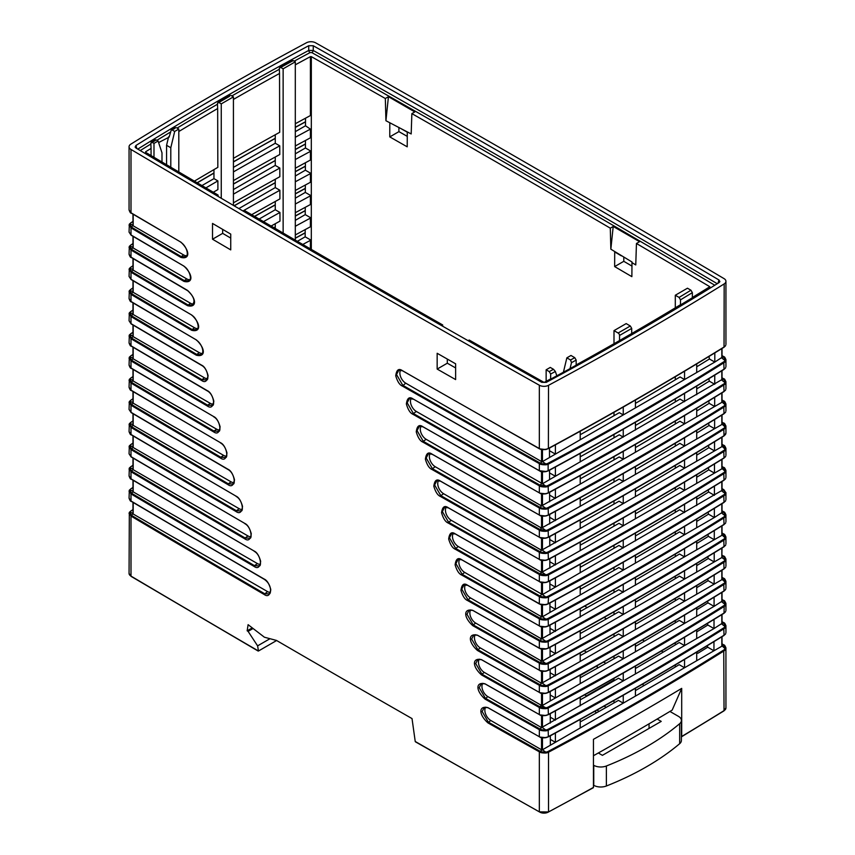 <?xml version="1.0" encoding="UTF-8"?>
<svg xmlns="http://www.w3.org/2000/svg" width="855" height="855" viewBox="0 0 855 855"><rect width="100%" height="100%" fill="white"/><g stroke="black" fill="none" stroke-linecap="round" stroke-linejoin="round"><path stroke-width="1.28" d="M669.925 711.446L678.496 716.383A9.929 5.739 180 0 1 681.403 720.444L681.403 740.451A9.929 5.739 180 0 1 679.672 743.69A280.472 161.926 180 0 1 606.377 786.002A9.929 5.739 180 0 1 593.744 785.317L593.456 785.157M722.015 643.975A22135.341 11126.981 -174.3 0 1 723.597 644.916L725.093 648.582A5.846 3.762 -173.5 0 1 723.747 650.035A3286.951 2114.832 -173.5 0 1 548.13 751.427A5.814 3.741 -173.5 0 1 545.747 752.133C542.604 752.176 540.606 751.812 539.751 751.064A22135.426 14241.992 173.5 0 1 488.344 722.133L482.135 711.52L484.358 707.342L487.949 707.726M725.393 634.089A0.663 0.545 -151 0 0 725.617 633.897L725.671 633.673A6.616 3.377 174.8 0 1 724.174 635.137A3288.287 1653.004 174.3 0 1 548.515 736.54A6.573 3.302 174.3 0 1 545.875 737.491C542.476 737.833 540.317 737.598 539.387 736.764L488.344 707.94M722.015 621.809A22135.352 11126.991 -174.3 0 1 723.597 622.75L725.093 626.416A5.846 3.762 -173.5 0 1 723.747 627.869A3286.951 2114.832 -173.5 0 1 548.13 729.262A5.814 3.741 -173.5 0 1 545.747 729.967C542.604 730.01 540.606 729.646 539.751 728.888A22135.416 14241.992 173.5 0 1 485.416 698.3L479.195 687.687L481.418 683.498L485.009 683.893M722.015 599.644A22135.362 11127.002 -174.3 0 1 723.597 600.573L725.093 604.25A5.846 3.762 -173.5 0 1 723.747 605.693A3286.951 2114.832 -173.5 0 1 548.13 707.085A5.814 3.741 -173.5 0 1 545.747 707.79L539.751 706.722L539.387 707.513C540.296 708.325 542.455 708.71 545.875 708.667A6.594 4.243 6.5 0 0 548.515 707.887A3287.913 2115.441 6.5 0 0 724.174 606.462L724.035 613.27L725.671 611.507A6.616 3.377 174.8 0 1 724.174 612.96A3287.913 1653.175 174.3 0 1 548.515 714.374A6.573 3.302 174.3 0 1 545.875 715.325C542.476 715.667 540.317 715.421 539.387 714.598L485.416 684.107M725.393 589.747A0.663 0.545 -151 0 0 725.617 589.555L725.671 589.341A6.616 3.377 174.8 0 1 724.174 590.794A3287.913 1652.907 174.3 0 1 548.515 692.208A6.573 3.302 174.3 0 1 545.875 693.149C542.508 693.501 540.349 693.255 539.387 692.422L481.921 659.953M722.015 577.467A22135.373 11127.002 -174.3 0 1 723.597 578.408L725.093 582.073A5.846 3.762 -173.5 0 1 723.747 583.527A3286.951 2114.832 -173.5 0 1 548.13 684.919A5.814 3.741 -173.5 0 1 545.747 685.625C542.604 685.667 540.606 685.304 539.751 684.545A22135.416 14241.992 173.5 0 1 477.849 649.682L480.307 647.919A8.283 4.777 60 0 1 474.45 637.787A8.283 4.777 60 0 1 475.359 634.699M725.393 567.581A0.663 0.545 -151 0 0 725.617 567.389L725.671 567.164A6.616 3.377 174.8 0 1 724.174 568.618A3287.913 1652.555 174.3 0 1 548.515 670.031A6.573 3.302 174.3 0 1 545.875 670.983C542.476 671.325 540.317 671.09 539.387 670.256L477.849 635.468M722.015 555.301A22135.384 11127.013 -174.3 0 1 723.597 556.242L725.093 559.907L721.823 557.556L721.823 548.119M725.393 545.415A0.663 0.545 -151 0 0 725.617 545.223L725.671 544.998A6.616 3.377 174.8 0 1 724.174 546.452A3287.913 1653.249 174.3 0 1 548.515 647.866A6.573 3.302 174.3 0 1 545.875 648.817L539.505 648.379L472.804 610.363C463.346 608.129 463.399 617.257 472.804 625.668A22136.1 14242.398 -6.5 0 0 539.334 663.149L539.334 670.224A22136.1 11127.419 -174.3 0 1 477.443 635.18C468.027 632.914 468.006 641.987 477.443 650.463A22136.1 14242.398 -6.5 0 0 539.334 685.315L539.334 692.39A22136.1 11127.419 -174.3 0 1 481.515 659.654C472.056 657.431 472.11 666.537 481.515 674.926A22136.1 14242.398 -6.5 0 0 539.334 707.491L539.334 714.556A22136.1 11127.419 -174.3 0 1 485.009 683.808C475.594 681.553 475.572 690.605 485.009 699.08A22136.1 14242.398 -6.5 0 0 539.334 729.657L539.334 736.732A22136.1 11127.419 -174.3 0 1 487.938 707.641C478.533 705.386 478.511 714.438 487.938 722.903A22136.1 14242.398 -6.5 0 0 539.334 751.823L539.334 811.844A6.626 3.826 -0 0 0 548.515 811.951A3312.569 1912.389 -0 0 0 593.456 787.423L593.456 739.319A3312.569 1912.496 0 0 0 681.702 688.371L681.702 736.476A3312.569 1912.4 -0 0 0 724.174 710.537A6.626 3.826 0 0 0 725.938 707.929L725.927 647.748M722.015 533.135A22135.394 11127.013 -174.3 0 1 723.597 534.065L725.093 537.742A5.846 3.762 -173.5 0 1 723.747 539.184A3286.951 2114.832 -173.5 0 1 548.13 640.577A5.814 3.741 -173.5 0 1 545.747 641.282C542.604 641.325 540.606 640.972 539.751 640.213A22135.405 14241.981 173.5 0 1 467.974 599.75L470.517 597.934A8.283 4.777 60 0 1 464.66 587.791A8.283 4.777 60 0 1 465.537 584.745M725.393 523.239A0.663 0.545 -151 0 0 725.617 523.046L725.671 522.832A6.616 3.377 174.8 0 1 724.174 524.286A3287.913 1652.875 174.3 0 1 548.515 625.7A6.573 3.302 174.3 0 1 545.875 626.64C542.476 626.982 540.317 626.747 539.387 625.913L467.974 585.515M722.015 510.959A22135.394 11127.013 -174.3 0 1 723.597 511.899L725.093 515.565A5.846 3.762 -173.5 0 1 723.747 517.019A3286.951 2114.832 -173.5 0 1 548.13 618.411A5.814 3.741 -173.5 0 1 545.747 619.116C542.604 619.159 540.606 618.796 539.751 618.037A22135.405 14241.981 173.5 0 1 462.138 574.282L464.725 572.423A8.283 4.777 60 0 1 458.879 562.28A8.283 4.777 60 0 1 459.723 559.255M725.393 501.073A0.663 0.545 -151 0 0 725.617 500.88L725.671 500.656A6.616 3.377 174.8 0 1 724.174 502.109A3288.287 1653.004 174.3 0 1 548.515 603.523A6.573 3.302 174.3 0 1 545.875 604.474C542.476 604.816 540.317 604.581 539.387 603.748L539.751 604.015C540.616 604.795 542.615 605.019 545.747 604.667L545.875 604.474M722.015 488.793A22135.405 11127.013 -174.3 0 1 723.597 489.723L725.093 493.399L721.823 491.048L721.823 481.611M725.393 478.907A0.663 0.545 -151 0 0 725.617 478.704L725.671 478.49A6.616 3.377 174.8 0 1 724.174 479.944A3288.287 1653.004 174.3 0 1 548.515 581.357A6.573 3.302 174.3 0 1 545.875 582.308C542.476 582.65 540.317 582.405 539.387 581.582L455.683 534.183M722.015 466.627A22135.416 11127.023 -174.3 0 1 723.597 467.557L725.093 471.223A5.846 3.762 -173.5 0 1 723.747 472.676A3286.951 2114.832 -173.5 0 1 548.13 574.068A5.814 3.741 -173.5 0 1 545.747 574.774L539.751 573.705A22135.384 14241.97 173.5 0 1 448.597 522.255L451.29 520.321A8.283 4.777 60 0 1 445.434 510.179A8.283 4.777 60 0 1 446.246 507.207M725.393 456.73A0.663 0.545 -151 0 0 725.617 456.538L725.671 456.324A6.616 3.377 174.8 0 1 724.174 457.778A3288.287 1653.004 174.3 0 1 548.515 559.191A6.573 3.302 174.3 0 1 545.875 560.132C542.508 560.474 540.349 560.239 539.387 559.405L448.597 507.966M723.747 435.911L725.938 433.154L725.671 434.148A6.616 3.377 174.8 0 1 724.174 435.601A3288.287 1653.004 174.3 0 1 548.515 537.015A6.573 3.302 174.3 0 1 545.875 537.966C542.476 538.308 540.317 538.073 539.387 537.239L440.849 481.386M725.393 412.388A0.663 0.545 -151 0 0 725.617 412.196L725.671 411.982A6.616 3.377 174.8 0 1 724.174 413.435A3287.913 1653.581 174.3 0 1 548.515 514.849A6.573 3.302 174.3 0 1 545.875 515.789C542.508 516.142 540.349 515.896 539.387 515.063L432.427 454.4M725.393 390.222A0.663 0.545 -151 0 0 725.617 390.03L725.671 389.805A6.616 3.377 174.8 0 1 724.174 391.269A3287.913 1653.207 174.3 0 1 548.515 492.672A6.573 3.302 174.3 0 1 545.875 493.624C542.476 493.966 540.317 493.73 539.387 492.897L423.289 427.008M725.393 368.056A0.663 0.545 -151 0 0 725.617 367.864L725.671 367.639A6.616 3.377 174.8 0 1 724.174 369.093A3287.913 1653.249 174.3 0 1 548.515 470.507A6.573 3.302 174.3 0 1 545.875 471.458L539.387 470.731C540.349 471.565 542.508 471.8 545.875 471.447M725.671 345.473A0.663 0.545 29 0 1 725.617 345.687L725.671 345.473A6.616 3.377 174.8 0 1 724.174 346.927A3288.287 1653.004 174.3 0 1 548.515 448.341A6.573 3.302 174.3 0 1 545.875 449.281C542.476 449.623 540.317 449.388 539.387 448.554L539.751 448.832C540.616 449.612 542.615 449.826 545.747 449.484L545.875 449.281M437.162 369.071L437.162 353.286L455.63 363.813L455.63 379.577L437.162 369.071L447.304 363.204L447.293 359.057M455.63 367.939L447.304 363.204M442.708 326.236L442.666 324.943A22288.792 12868.316 180 0 1 343.379 267.968A22288.792 12868.316 180 0 1 244.241 210.373M570.114 368.601L556.819 375.794A3299.392 1904.887 180 0 1 550.663 379.139L550.449 379.011A3299.092 1904.716 0 0 1 544.122 382.42A22288.792 12868.316 180 0 1 469.203 340.044L468.091 340.675M584.692 606.11A22287.114 12867.344 180 0 1 587.203 607.574M604.09 617.428A22287.114 12867.344 180 0 1 606.484 618.828M642.415 639.882A22287.114 12867.344 180 0 1 644.499 641.1M661.342 651.008A22287.114 12867.344 180 0 1 663.245 652.119M644.178 685.475L642.212 684.342M605.874 663.362L603.598 662.048M586.487 652.162L584.093 650.783M270.768 590.132L269.325 593.904L264.58 593.701A22135.341 14241.938 173.5 0 1 131.403 515.298L129.907 512.049A0.663 0.545 -151 0 0 129.329 512.519L129.062 573.406A6.626 3.815 0.1 0 0 129.062 573.427A6.626 3.815 0.1 0 0 130.997 576.099L130.997 516.078A22136.068 14242.366 -6.5 0 0 264.163 594.471C267.797 597.025 269.988 595.304 270.736 589.33C269.079 583.612 266.888 580.182 264.163 579.049A22136.068 11127.408 -174.3 0 1 130.997 500.987L130.997 493.912A22136.068 14242.366 -6.5 0 0 254.095 566.427C257.718 568.97 259.909 567.26 260.647 561.286C259.001 555.579 256.81 552.148 254.095 551.015A22136.068 11127.408 -174.3 0 1 130.997 478.811L130.997 471.736A22136.078 14242.376 -6.5 0 0 244.712 538.778C248.292 541.311 250.472 539.633 251.274 533.744C249.649 527.995 247.469 524.543 244.712 523.378A22136.078 11127.408 -174.3 0 1 130.997 456.645L130.997 449.57A22136.078 14242.376 -6.5 0 0 235.991 511.504C239.614 514.047 241.794 512.337 242.531 506.384C240.886 500.677 238.705 497.257 235.991 496.124A22136.078 11127.408 -174.3 0 1 130.997 434.468L130.997 427.404A22136.078 14242.376 -6.5 0 0 227.911 484.603C231.481 487.136 233.661 485.458 234.452 479.591C232.838 473.852 230.658 470.4 227.911 469.235A22136.078 11127.419 -174.3 0 1 130.997 412.302L130.997 405.227A22136.089 14242.376 -6.5 0 0 220.451 458.056C224.063 460.589 226.233 458.889 226.97 452.947C225.325 447.261 223.155 443.841 220.451 442.698A22136.089 11127.419 -174.3 0 1 130.997 390.137L130.997 383.061A22136.089 14242.376 -6.5 0 0 213.579 431.85C217.181 434.383 219.35 432.683 220.088 426.752C218.453 421.066 216.283 417.657 213.579 416.513A22136.089 11127.419 -174.3 0 1 130.997 367.96L130.997 360.885A22136.089 14242.376 -6.5 0 0 207.273 405.975C210.886 408.508 213.055 406.82 213.782 400.888C212.147 395.213 209.977 391.793 207.273 390.649A22136.089 11127.419 -174.3 0 1 130.997 345.794L130.997 338.719A22136.089 14242.387 -6.5 0 0 201.545 380.432C205.093 382.955 207.263 381.298 208.054 375.452C206.45 369.734 204.281 366.293 201.545 365.128A22136.1 11127.419 -174.3 0 1 130.997 323.628L130.997 316.553A22136.1 14242.387 -6.5 0 0 196.351 355.21C205.617 357.572 205.638 348.498 196.351 339.916A22136.1 11127.419 -174.3 0 1 130.997 301.452L130.997 294.377A22136.1 14242.387 -6.5 0 0 191.702 330.297C200.989 332.627 200.936 323.511 191.702 315.014A22136.1 11127.43 -174.3 0 1 130.997 279.286L130.997 272.211A22136.1 14242.387 -6.5 0 0 187.576 305.695C196.81 308.057 196.842 298.994 187.576 290.422A22136.1 11127.43 -174.3 0 1 130.997 257.12L130.997 250.045A22136.1 14242.387 -6.5 0 0 183.953 281.391C193.23 283.721 193.177 274.615 183.953 266.129A22136.1 11127.43 -174.3 0 1 130.997 234.943L130.997 227.868A22136.1 14242.387 -6.5 0 0 180.854 257.398C190.077 259.749 190.099 250.697 180.854 242.136A22136.1 11127.43 -174.3 0 1 130.997 212.777L130.997 149.465A22302.269 12876.097 0 0 0 333.845 268.107A22302.269 12876.097 0 0 0 539.334 385.22A6.626 3.826 0 0 0 548.515 385.316A3312.569 1912.496 0 0 0 724.174 283.903A6.626 3.826 0 0 0 725.938 281.306A6.626 3.826 0 0 0 724.003 278.602A22302.269 12876.097 0 0 0 521.155 159.96A22302.269 12876.097 0 0 0 315.666 42.846A6.626 3.826 0 0 0 306.485 42.75A3312.569 1912.496 0 0 0 130.826 144.164A6.626 3.826 0 0 0 129.062 146.761A6.626 3.826 0 0 0 130.997 149.465M180.854 242.136L131.104 213.055L129.062 209.935L129.062 146.761M541.771 382.324L546.27 382.356A3307.279 1909.439 0 0 0 719.044 282.599L719.878 281.637L718.991 280.002M136.031 148.075A22296.979 12873.04 0 0 0 337.586 265.948A22296.979 12873.04 0 0 0 541.739 382.313M136.009 148.054L135.122 147.06L135.956 145.468L136.886 148.578M294.205 61.154A3304.457 1907.815 180 0 1 310.055 52.604L311.851 52.615A1.988 1.133 -60.6 0 0 313.219 50.456L308.719 50.434L308.73 45.71A3307.279 1909.439 0 0 0 135.956 145.468M308.73 45.71L313.229 45.742A22296.979 12873.04 0 0 1 517.414 162.119A22296.979 12873.04 0 0 1 718.97 279.991M548.13 574.068L548.515 574.859A6.594 4.243 6.5 0 1 545.875 575.65C542.455 575.693 540.296 575.308 539.387 574.507L448.191 523.025C445.402 521.881 443.2 518.451 441.565 512.733C442.366 506.855 444.579 505.177 448.191 507.678A22136.089 11127.408 -174.3 0 0 539.334 559.373L539.334 552.298A22136.078 14242.387 -6.5 0 1 440.443 496.456C437.696 495.334 435.494 491.935 433.827 486.249C434.575 480.296 436.777 478.576 440.443 481.087A22136.078 11127.408 -174.3 0 0 539.334 537.207L539.334 530.132A22136.078 14242.376 -6.5 0 1 432.01 469.491C429.231 468.337 427.019 464.906 425.384 459.178C426.185 453.289 428.398 451.6 432.01 454.101A22136.078 11127.579 -174.3 0 0 539.334 515.031L539.334 507.956A22136.078 14242.376 -6.5 0 1 422.883 442.121C420.136 440.998 417.924 437.578 416.257 431.882C417.005 425.918 419.217 424.198 422.883 426.72A22136.078 11127.569 -174.3 0 0 539.334 492.865L539.334 485.79A22136.068 14242.376 -6.5 0 1 413.008 414.312C410.218 413.168 408.017 409.716 406.371 403.977C407.183 398.077 409.395 396.378 413.008 398.9A22136.068 11127.547 -174.3 0 0 539.334 470.688L539.334 463.624A22136.068 14242.366 -6.5 0 1 402.363 386.065C399.616 384.942 397.415 381.522 395.747 375.815C396.496 369.83 398.697 368.11 402.363 370.632A22136.068 11127.536 -174.3 0 0 539.334 448.522L539.334 385.21M722.015 355.776A22135.426 11127.034 -174.3 0 1 723.597 356.706L725.093 360.382A5.846 3.762 -173.5 0 1 723.747 361.825A3286.951 2114.832 -173.5 0 1 548.13 463.218A5.814 3.741 -173.5 0 1 545.747 463.923C542.604 463.966 540.606 463.613 539.751 462.854A22135.33 14241.938 173.5 0 1 402.769 385.284L396.528 374.533L398.751 370.311L402.374 370.717M541.536 449.591L541.536 461.572L405.73 383.168A8.283 4.777 60 0 1 399.873 373.026A8.283 4.777 60 0 1 400.589 370.194M539.387 463.656C540.307 464.457 542.465 464.842 545.875 464.799A6.594 4.243 6.5 0 0 548.515 464.019A3287.913 2115.516 6.5 0 0 724.174 362.595A6.616 4.211 5.8 0 0 725.671 360.992L725.927 359.538M545.875 471.618A5.814 2.918 -5.7 0 0 548.13 470.795L548.13 463.218M413.008 398.9L539.751 470.998C540.638 471.778 542.636 471.992 545.747 471.65L548.386 470.806C609.134 437.963 667.68 404.159 724.035 369.403L723.747 369.403M413.018 398.986L409.406 398.569L407.172 402.801L413.414 413.542L416.321 411.447A8.283 4.777 60 0 1 410.464 401.316A8.283 4.777 60 0 1 411.202 398.451M722.015 377.942A22135.426 11127.034 -174.3 0 1 723.597 378.883L725.093 382.548A5.846 3.762 -173.5 0 1 723.747 383.991A3286.951 2114.832 -173.5 0 1 548.13 485.394A5.814 3.741 -173.5 0 1 545.747 486.1L539.751 485.02A22135.352 14241.949 173.5 0 1 413.414 413.542L413.008 414.312M721.823 379.652L542.465 483.738L416.321 411.447M541.536 471.768L541.536 483.738L539.387 485.822C540.296 486.634 542.455 487.008 545.875 486.965A6.594 4.243 6.5 0 0 548.515 486.185A3287.913 2115.366 6.5 0 0 724.174 384.761A6.616 4.211 5.8 0 0 725.671 383.158L725.884 381.458M545.875 493.795A5.814 2.918 -5.7 0 0 548.13 492.972L545.875 493.624M539.751 493.164C540.616 493.955 542.615 494.169 545.747 493.816L539.751 493.164M422.883 426.795L419.271 426.389L417.048 430.61L423.289 441.34L426.143 439.288A8.283 4.777 60 0 1 420.286 429.146A8.283 4.777 60 0 1 421.045 426.271M722.015 400.108A22135.426 11127.162 -174.3 0 1 723.597 401.048L725.093 404.714A5.846 3.762 -173.5 0 1 723.747 406.168A3286.951 2114.832 -173.5 0 1 548.13 507.56A5.814 3.741 -173.5 0 1 545.747 508.265C542.604 508.308 540.606 507.945 539.751 507.186A22135.362 14241.959 173.5 0 1 423.289 441.34L422.883 442.121M541.536 493.934L541.536 505.914L426.143 439.288M580.214 475.572L580.214 484.122L541.536 505.914L539.387 507.988C540.307 508.8 542.465 509.185 545.875 509.142A6.594 4.243 6.5 0 0 548.515 508.351A3287.913 2115.377 6.5 0 0 724.174 406.927A6.616 4.211 5.8 0 0 725.671 405.334L725.927 403.881M545.875 515.96A5.814 2.918 -5.7 0 0 548.13 515.138L545.875 515.789M539.751 515.341C540.638 516.121 542.636 516.335 545.747 515.993L539.751 515.341M432.021 454.187L428.408 453.781L426.185 458.002L432.427 468.711L435.216 466.702A8.283 4.777 60 0 1 429.37 456.559A8.283 4.777 60 0 1 430.14 453.652M722.015 422.285A22135.416 11127.023 -174.3 0 1 723.597 423.214L725.093 426.891A5.846 3.762 -173.5 0 1 723.747 428.334A3286.951 2114.832 -173.5 0 1 548.13 529.726A5.814 3.741 -173.5 0 1 545.747 530.431L539.751 529.363A22135.373 14241.959 173.5 0 1 432.427 468.711L432.01 469.491M580.214 497.738L580.214 506.288L541.536 528.08L435.216 466.702M541.536 516.099L541.536 528.08L539.387 530.153C540.296 530.966 542.455 531.35 545.875 531.308A6.594 4.243 6.5 0 0 548.515 530.528A3287.913 2115.441 6.5 0 0 724.174 429.103A6.616 4.211 5.8 0 0 725.671 427.5L725.884 425.801M545.875 538.126A5.814 2.918 -5.7 0 0 548.13 537.303L545.875 537.966M539.751 537.506C540.616 538.287 542.615 538.511 545.747 538.158L539.751 537.506M440.443 481.173L436.841 480.767L434.607 484.977L440.849 495.676L443.595 493.709A8.283 4.777 60 0 1 437.739 483.567A8.283 4.777 60 0 1 438.53 480.628M722.015 444.45A22135.416 11127.141 -174.3 0 1 723.597 445.391L725.093 449.057A5.846 3.762 -173.5 0 1 723.747 450.51A3286.951 2114.832 -173.5 0 1 548.13 551.903A5.814 3.741 -173.5 0 1 545.747 552.608C542.604 552.651 540.606 552.287 539.751 551.528A22135.384 14241.97 173.5 0 1 440.849 495.676L440.443 496.456M541.536 538.276L541.536 550.257L443.595 493.709M580.214 519.904L580.214 528.465L541.536 550.257L539.387 552.33C540.307 553.142 542.465 553.516 545.875 553.474M542.465 538.426L542.465 550.257L545.747 552.608L545.875 553.484A6.594 4.243 6.5 0 0 548.515 552.693A3287.913 2115.452 6.5 0 0 724.174 451.269A6.616 4.211 5.8 0 0 725.671 449.666L725.927 448.212M545.875 560.303A5.814 2.918 -5.7 0 0 548.13 559.48L545.875 560.132M539.751 559.683C540.638 560.463 542.636 560.677 545.747 560.324L539.751 559.683M448.191 507.752L444.589 507.357L442.356 511.568L448.597 522.255L448.191 523.025M580.214 542.081L580.214 550.631L541.536 572.423L451.29 520.321M539.334 648.047L539.334 640.972A22136.1 14242.387 -6.5 0 1 467.567 600.531C464.821 599.408 462.619 596.02 460.963 590.367C461.711 584.435 463.912 582.725 467.567 585.215A22136.089 11127.408 -174.3 0 0 539.334 625.881L539.334 618.806A22136.089 14242.387 -6.5 0 1 461.732 575.052C458.985 573.94 456.784 570.542 455.127 564.877C455.875 558.946 458.077 557.225 461.732 559.726A22136.089 11127.408 -174.3 0 0 539.334 603.716L539.334 596.64A22136.089 14242.387 -6.5 0 1 455.277 549.22C452.53 548.108 450.329 544.71 448.672 539.035C449.409 533.103 451.622 531.383 455.277 533.883A22136.089 11127.408 -174.3 0 0 539.334 581.539L539.334 574.464M548.515 574.849A3287.913 2115.441 6.5 0 0 724.174 473.435A6.616 4.211 5.8 0 0 725.671 471.842L725.884 470.132M545.875 582.469A5.814 2.918 -5.7 0 0 548.13 581.646L545.875 582.308M539.751 581.849C540.616 582.629 542.615 582.843 545.747 582.501L539.751 581.849M451.675 533.563L449.452 537.774L455.683 548.45L458.323 546.548L542.465 594.588L721.823 490.503M455.288 533.969L451.686 533.563L455.277 533.883M548.515 597.025A3287.913 2115.388 6.5 0 0 724.174 495.611A6.616 4.211 5.8 0 0 725.671 494.008L725.093 493.399A5.846 3.762 -173.5 0 1 723.747 494.842A3286.951 2114.832 -173.5 0 1 548.13 596.234A5.814 3.741 -173.5 0 1 545.747 596.95C542.604 596.982 540.606 596.63 539.751 595.871A22135.394 14241.981 173.5 0 1 455.683 548.45L455.277 549.22M453.3 533.413A8.283 4.777 -120 0 0 452.466 536.416A8.283 4.777 -120 0 0 458.323 546.548M541.536 582.618L541.536 594.588L539.387 596.672C540.307 597.474 542.465 597.859 545.875 597.816A6.594 4.243 6.5 0 0 548.515 597.036L548.13 603.812A5.814 2.918 -5.7 0 1 545.875 604.635M461.743 559.811L458.141 559.416L455.907 563.616L462.138 574.282L461.732 575.052M464.725 572.423L541.536 616.765L542.465 616.765L542.465 604.934M541.536 604.784L541.536 616.765L539.387 618.838C540.307 619.651 542.465 620.025 545.875 619.982A6.594 4.243 6.5 0 0 548.515 619.202A3287.913 2115.452 6.5 0 0 724.174 517.777A6.616 4.211 5.8 0 0 725.671 516.174L725.927 514.731M545.875 626.811A5.814 2.918 -5.7 0 0 548.13 625.988L545.875 626.64M539.751 626.191C540.616 626.971 542.615 627.185 545.747 626.843L539.751 626.191M467.578 585.301L463.976 584.906L461.753 589.106L467.974 599.75L467.567 600.531M541.536 626.95L541.536 638.931L470.517 597.934M539.387 641.015C540.307 641.816 542.465 642.201 545.875 642.158A6.594 4.243 6.5 0 0 548.515 641.368A3287.913 2115.516 6.5 0 0 724.174 539.954A6.616 4.211 5.8 0 0 725.671 538.351L725.927 536.897M545.875 648.806C542.508 649.159 540.349 648.913 539.387 648.09M545.875 648.977A5.814 2.918 -5.7 0 0 548.13 648.154L545.747 649.009C542.636 649.351 540.638 649.137 539.751 648.357L473.21 610.662M472.804 610.449L469.213 610.053L466.98 614.243L473.21 624.887L475.701 623.092A8.283 4.777 60 0 1 469.855 612.96A8.283 4.777 60 0 1 470.742 609.893M475.701 623.092L541.536 661.097L539.387 663.181C540.296 663.982 542.455 664.367 545.875 664.324A6.594 4.243 6.5 0 0 548.515 663.544A3287.913 2115.505 6.5 0 0 724.174 562.12A6.616 4.211 5.8 0 0 725.671 560.517L725.093 559.907A5.846 3.762 -173.5 0 1 723.747 561.35A3286.951 2114.832 -173.5 0 1 548.13 662.743A5.814 3.741 -173.5 0 1 545.747 663.459L539.751 662.379A22135.416 14241.992 173.5 0 1 473.21 624.887L472.804 625.668M545.875 671.154A5.814 2.918 -5.7 0 0 548.13 670.32L545.832 671.261L539.751 670.523C540.616 671.314 542.615 671.528 545.747 671.175L545.832 671.261M477.453 635.254L473.852 634.859L471.629 639.048L477.849 649.682L477.443 650.463M541.536 671.293L541.536 683.273L480.307 647.919M580.214 652.931L580.214 661.481L541.536 683.273L539.387 685.347C540.307 686.159 542.465 686.544 545.875 686.49A6.594 4.243 6.5 0 0 548.515 685.71A3287.913 2115.516 6.5 0 0 724.174 584.286A6.616 4.211 5.8 0 0 725.671 582.683L725.927 581.24M545.875 693.32A5.814 2.918 -5.7 0 0 548.13 692.497L545.875 693.149M539.751 692.7C540.638 693.48 542.636 693.694 545.747 693.352L539.751 692.7M481.515 659.739L477.924 659.344L475.701 663.533L481.921 674.157L484.336 672.415A8.283 4.777 60 0 1 478.479 662.272A8.283 4.777 60 0 1 479.399 659.173M484.336 672.415L541.536 705.439L539.751 706.722A22135.416 14241.992 173.5 0 1 481.921 674.157L481.515 674.926M545.875 715.485A5.814 2.918 -5.7 0 0 548.13 714.662L545.875 715.325M539.751 714.866C540.616 715.646 542.615 715.87 545.747 715.517L539.751 714.866M541.536 715.635L541.536 727.605L487.799 696.59A8.283 4.777 60 0 1 481.942 686.447A8.283 4.777 60 0 1 482.872 683.327M635.425 666.088L635.425 673.943L541.536 727.605L539.387 729.689C540.307 730.501 542.465 730.875 545.875 730.833A6.594 4.243 6.5 0 0 548.515 730.052A3287.913 2115.452 6.5 0 0 724.174 628.628A6.616 4.211 5.8 0 0 725.671 627.025L725.927 625.571M545.875 737.662A5.814 2.918 -5.7 0 0 548.13 736.839L545.875 737.491M539.751 737.031C540.616 737.822 542.615 738.036 545.747 737.683L539.751 737.031M541.536 737.801L541.536 749.782L490.706 720.434A8.283 4.777 60 0 1 484.849 710.291A8.283 4.777 60 0 1 485.79 707.16M542.465 737.951L542.465 749.782L539.387 751.855C540.307 752.667 542.465 753.052 545.875 753.009A6.594 4.243 6.5 0 0 548.515 752.218L548.515 811.951L539.387 811.887M548.515 752.208A3287.913 2115.516 6.5 0 0 724.174 650.794A6.616 4.211 5.8 0 0 725.671 649.202L725.938 648.047C725.147 645.856 724.463 644.82 723.896 644.927L724.057 645.194M415.787 741.798L415.231 741.488A22302.269 12876.097 0 0 0 539.334 811.844M252.268 627.88L247.17 630.819L248.1 624.674L264.409 637.221L276.475 640.427A22302.269 12876.097 0 0 0 333.845 673.665A22302.269 12876.097 0 0 0 412.024 718.585L415.231 741.488M681.702 688.371L672.18 710.099A3299.327 1904.844 180 0 1 593.456 755.724M247.17 630.819A22302.269 12876.097 0 0 0 248.1 631.364L253.069 628.5M248.1 631.364L257.601 645.856L269.988 638.706M257.601 645.856L258.467 651.008L276.635 640.513M130.997 576.099A22302.269 12874.301 0 0 0 257.954 650.708M129.329 512.519L130.943 516.046L133.177 513.481M270.33 592.376A8.283 4.777 60 0 1 267.53 591.585L133.177 514.015L133.177 502.494M130.943 500.945L129.062 498.144L129.329 490.343L130.943 493.869L131.403 493.132L129.907 489.883A5.846 2.939 174.3 0 1 131.253 488.579L130.826 488.868M254.095 566.427L254.501 565.657A22135.352 14241.949 173.5 0 1 131.403 493.132L133.177 491.849L257.408 563.573L254.501 565.657L259.236 565.86C261.577 566.801 260.946 554.82 254.234 551.315L254.501 551.315M131.403 479.11L129.062 475.979L129.329 468.177L130.943 471.704L131.403 470.955L129.907 467.717A5.846 2.939 174.3 0 1 131.253 466.413L130.826 466.702M244.712 538.778L245.129 537.998A22135.362 14241.959 173.5 0 1 131.403 470.955L133.177 469.684L247.971 535.957L245.129 537.998L249.852 538.212C252.257 539.035 251.423 527.011 244.851 523.677L245.129 523.677M131.403 456.933L129.062 453.813L129.329 446L130.943 449.538L131.403 448.79L129.907 445.541A5.846 2.939 174.3 0 1 131.253 444.237L130.826 444.536M235.991 511.504L236.407 510.734A22135.373 14241.97 173.5 0 1 131.403 448.79L133.177 447.507L239.208 508.725L236.407 510.734L241.121 510.937C243.419 511.824 242.916 500.09 236.13 496.424L236.407 496.424M131.403 434.768L129.062 431.636L129.329 423.834L130.943 427.361L131.403 426.613L129.907 423.375A5.846 2.939 174.3 0 1 131.253 422.071L130.826 422.359M227.911 484.603L228.328 483.834A22135.384 14241.97 173.5 0 1 131.403 426.613L133.177 425.341L231.074 481.857L228.328 483.834L233.041 484.037L234.484 480.286M131.403 412.591L129.062 409.47L129.329 401.668L130.943 405.195L131.403 404.447L129.907 401.198A5.846 2.939 174.3 0 1 131.253 399.905L130.826 400.193M220.451 458.056L220.857 457.275A22135.394 14241.981 173.5 0 1 131.403 404.447L133.177 403.165L223.55 455.341L220.857 457.275L225.56 457.489C227.858 458.376 227.334 446.641 220.579 442.997L220.857 442.997M131.403 390.425L129.062 387.294L129.329 379.492L130.943 383.029L131.403 382.281L129.907 379.032A5.846 2.939 174.3 0 1 131.253 377.728L130.826 378.017M213.579 431.85L213.985 431.08A22135.394 14241.981 173.5 0 1 131.403 382.281L133.177 380.454M219.617 429.958A8.283 4.777 60 0 1 216.625 429.178L213.985 431.08L218.688 431.294C220.975 432.181 220.451 420.446 213.707 416.813L213.985 416.813M216.625 429.178L133.177 380.999L133.177 369.478M213.579 416.513L131.104 368.249L129.062 365.128L129.329 357.326L130.943 360.853L131.403 360.105L129.907 356.866A5.846 2.939 174.3 0 1 131.253 355.562L130.826 355.851M207.273 405.975L207.69 405.206A22135.405 14241.992 173.5 0 1 131.403 360.105L133.177 358.833L210.277 403.346L207.69 405.206L212.382 405.42L213.814 401.679M131.403 346.083L129.062 342.962L129.329 335.16L130.943 338.687L131.403 337.939L129.907 334.69A5.846 2.939 174.3 0 1 131.253 333.397L130.826 333.685M201.545 380.432L201.962 379.663A22135.416 14241.981 173.5 0 1 131.403 337.939L133.177 336.656L204.495 377.835L201.962 379.663L206.643 379.877L208.075 376.136M130.943 323.585L129.062 320.785L129.329 312.983L130.943 316.51L131.403 315.773L129.907 312.524A5.846 2.939 174.3 0 1 131.253 311.22L130.826 311.509M196.351 355.21L196.768 354.44L201.449 354.665C204.901 352.057 201.31 343.176 196.49 340.215L196.768 340.215M133.177 302.959L133.177 314.49L199.268 352.645L196.768 354.44A22135.416 14241.895 173.5 0 1 131.403 315.773L133.177 313.945M131.403 301.751L129.062 298.619L129.329 290.818L130.943 294.344L131.403 293.596L129.907 290.358A5.846 2.939 174.3 0 1 131.253 289.054L130.826 289.343M191.702 330.297L192.119 329.528L196.789 329.752C200.444 327.7 196.158 317.397 191.841 315.313L192.119 315.313M133.177 280.793L133.177 292.325L194.566 327.764L192.119 329.528A22135.416 14241.992 173.5 0 1 131.403 293.596L133.177 291.779M131.403 279.574L129.062 276.454L129.329 268.652L130.943 272.179L131.403 271.43L129.907 268.181A5.846 2.939 174.3 0 1 131.253 266.878L130.826 267.177M194.085 301.42L192.653 305.149L187.982 304.925A22135.426 14241.885 173.5 0 1 131.403 271.43L133.177 270.148L190.398 303.194L187.576 305.695M193.529 303.952A8.283 4.777 60 0 1 190.398 303.194M131.403 257.408L129.062 254.277L129.329 246.475L130.943 250.002L131.403 249.265L129.907 246.016A5.846 2.939 174.3 0 1 131.253 244.712L130.826 245M183.953 281.391L184.37 280.622L189.041 280.846C192.674 278.805 188.431 268.545 184.092 266.429L184.37 266.429M133.177 236.45L133.177 247.982L186.753 278.912L184.37 280.622A22135.426 14241.992 173.5 0 1 131.403 249.265L133.177 247.437M131.403 235.243L129.062 232.111L129.329 224.309L130.943 227.836L131.403 227.088L129.907 223.85A5.846 2.939 174.3 0 1 131.253 222.546L130.826 222.834M180.854 257.398L181.26 256.618L185.93 256.842C189.34 254.256 185.845 245.46 180.982 242.435L181.26 242.435M133.177 214.284L133.177 225.816L183.611 254.929A8.283 4.777 -120 0 0 186.785 255.688M717.249 283.721A22296.113 12872.538 0 0 0 516.805 166.511A22296.113 12872.538 0 0 0 313.24 50.477L313.261 45.753M717.997 283.262L718.97 279.98M545.875 449.452A5.814 2.918 -5.7 0 0 548.13 448.629L545.832 449.559L539.505 448.843L402.769 370.931M539.387 463.645L542.465 461.572L545.747 463.923L545.875 464.799M721.823 357.486L714.801 362.082L709.426 358.982A3298.782 1904.534 0 0 1 696.718 366.806M696.718 363.899L696.718 372.513L714.801 362.082L714.823 352.891M696.718 372.513L684.545 379.545L680.046 376.948A3298.782 1904.534 0 0 1 635.425 403.389M542.465 449.741L542.465 461.572L684.545 379.545L684.545 371.209M580.214 484.122L721.823 402.363L721.823 392.937M580.214 506.288L721.823 424.529L721.823 415.103M580.214 528.465L721.823 446.705L721.823 437.268M580.214 550.631L721.823 468.871L721.823 459.445M725.671 494.008L725.927 492.555M721.823 512.669L714.331 517.542L714.363 508.362M696.718 519.081L696.718 527.706L714.331 517.542L708.506 514.176A3298.12 1904.149 0 0 1 696.718 521.443M696.718 527.706L684.545 534.738L684.545 526.402M635.425 555.248L635.425 563.092L684.545 534.738L679.586 531.863A3298.12 1904.149 0 0 1 635.425 558.026M635.425 563.092L623.252 570.125L623.252 562.227M580.214 586.423L580.214 594.973L623.252 570.125L618.849 567.581M580.214 594.973L555.397 609.294L555.397 600.028M549.925 602.989L549.957 612.437L555.397 609.294L549.936 606.152M549.957 612.437L542.465 616.765L545.747 619.116L545.875 619.993M539.387 641.004L541.536 638.931L721.823 535.38L721.823 525.953M541.536 649.127L541.536 661.097L542.465 661.097L721.823 557.556L722.015 548.002M725.671 560.517L725.884 558.817M580.214 661.481L721.823 579.722L721.823 570.285M541.536 693.458L541.536 705.439L545.747 707.79L545.875 708.667M580.214 675.097L580.214 683.647L542.465 705.439L542.465 693.608M580.214 683.647L623.252 658.799L623.252 650.912M635.425 643.922L635.425 651.777L623.252 658.799L618.592 656.116A3297.735 1903.935 0 0 1 580.214 677.748M635.425 651.777L684.545 623.413L684.545 615.076M696.718 607.766L696.718 616.38L684.545 623.413L679.308 620.388A3297.735 1903.935 0 0 1 635.425 646.401M696.718 616.38L714.064 606.366L714.096 597.207M721.823 601.354L714.064 606.366L707.983 602.861A3297.735 1903.935 180 0 1 696.718 609.797M723.747 605.693L724.174 606.462A6.616 4.211 5.8 0 0 725.671 604.859L725.884 603.16M721.823 623.519L714 628.575L714.032 619.415M696.718 629.932L696.718 638.557L714 628.575L707.855 625.026A3297.639 1903.882 180 0 1 696.718 631.888M696.718 638.557L684.545 645.578L684.545 637.253M635.425 673.943L684.545 645.578L679.244 642.522A3297.639 1903.882 0 0 1 635.425 668.492M545.875 753.009L545.747 752.133L542.465 749.782L721.823 646.23L721.823 636.804M133.177 480.318L133.177 491.304M260.241 564.364A8.283 4.777 60 0 1 257.408 563.573M133.177 458.152L133.177 469.139M250.836 536.748A8.283 4.777 60 0 1 247.971 535.957M133.177 435.986L133.177 446.973M242.093 509.505A8.283 4.777 60 0 1 239.208 508.725M133.177 413.809L133.177 424.796M233.992 482.637A8.283 4.777 60 0 1 231.074 481.857M133.177 391.643L133.177 402.63M226.511 456.132A8.283 4.777 60 0 1 223.55 455.341M133.177 347.301L133.177 358.288M213.301 404.116A8.283 4.777 60 0 1 210.277 403.346M305.192 229.6L305.171 236.814L297.358 241.324M133.177 325.135L133.177 336.122M207.551 378.605A8.283 4.777 60 0 1 204.495 377.835M305.256 207.316L305.235 214.616L295.306 220.344M202.346 353.414A8.283 4.777 60 0 1 199.268 352.645M275.257 201.491L275.257 209.753L259.118 219.062M305.331 185.043L305.31 192.407L295.306 198.178M197.676 328.534A8.283 4.777 60 0 1 194.566 327.764M305.395 162.76L305.374 170.198L295.306 176.002M275.257 179.251L275.257 187.587L238.866 208.588M133.177 258.627L133.177 269.614M275.257 156.999L275.257 165.41L233.426 189.564M305.459 140.477L305.438 147.99L295.306 153.836M189.896 279.671A8.283 4.777 60 0 1 186.753 278.912M305.524 118.193L305.502 125.781L295.306 131.659M275.257 134.759L275.257 143.245L233.426 167.388M213.953 169.621L213.953 178.631L201.94 185.578M183.611 254.929L181.26 256.618A22135.426 14242.002 173.5 0 1 131.403 227.088L133.177 225.271M441.554 325.584L442.676 324.943M295.306 123.74A3298.836 1904.566 180 0 1 310.408 115.564L310.408 56.644A3299.092 1904.716 0 0 0 295.306 64.82M310.408 56.644L311.327 56.644L311.327 115.575L310.408 115.564M692.358 297.497A3299.092 1904.716 0 0 0 709.853 286.735A22288.792 12868.316 -0 0 0 636.451 243.483L639.572 241.687L613.217 226.468L610.299 228.167A22288.792 12868.316 -0 0 0 511.621 170.84A22288.792 12868.316 -0 0 0 411.864 113.608L414.803 111.92L388.437 96.69L385.338 98.507A22288.792 12868.316 -0 0 0 311.327 56.644M690.947 290.219L692.358 292.645L692.358 297.754A3299.392 1904.887 180 0 1 680.484 304.957L680.484 299.859L679.084 297.422L690.947 290.219L687.473 288.21L675.3 295.242L679.084 297.422M631.738 333.536A3299.092 1904.716 0 0 0 680.27 304.84L680.484 304.957M576.163 364.957A3299.092 1904.716 0 0 0 619.544 340.557L631.717 333.525L631.717 328.416L630.317 325.99L626.181 323.596L613.997 330.629L618.133 333.012L630.317 325.99M574.763 357.668L576.163 360.094L576.163 365.203L570.05 368.569L571.493 362.67L570.552 359.987L574.763 357.668L570.969 355.477L566.854 357.85L563.349 372.502M244.231 210.373L243.066 211.046M218.132 196.447L218.078 195.058L216.903 195.731M218.078 195.058A22288.792 12868.316 180 0 1 145.596 152.329L145.585 152.329M145.596 152.329L145.585 151.805A3299.092 1904.716 0 0 1 151.057 148.428L150.833 143.202L152.243 142.39L153.986 143.394L158.1 141.022L156.219 139.931L150.833 143.202M174.976 128.474L171.224 130.078L169.14 137.11L158.613 142.571M229.61 96.262L217.448 103.305L217.662 108.532A3299.092 1904.716 0 0 0 178.802 131.52M291.801 61.389L293.201 60.577A3297.404 1903.775 0 0 0 280.718 67.427L279.318 68.24L279.532 73.466A3299.092 1904.716 0 0 0 233.426 99.415M212.521 223.444L230.732 234.11L230.732 249.884L212.521 239.218L212.521 223.444M230.732 238.085L222.663 233.362L212.521 239.218M222.663 233.362L222.653 229.375M549.498 457.521L549.466 448.052M549.476 451.536A3298.782 1904.534 0 0 0 550.225 451.13L555.397 454.112L555.397 444.835M549.562 479.644L549.53 470.186M549.541 473.595A3298.686 1904.48 0 0 0 550.16 473.253L555.397 476.278L555.397 467.012M549.626 501.778L549.594 492.32M549.605 495.654A3298.59 1904.427 0 0 0 550.096 495.387L555.397 498.454L555.397 489.178M549.69 523.912L549.669 514.454M549.765 546.046L549.733 536.587M549.829 568.18L549.797 558.721M549.808 561.831A3298.312 1904.256 0 0 0 549.893 561.778L555.397 564.963L555.397 555.686M549.893 590.303L549.861 580.855M550.022 634.57L550 625.123M550.096 656.704L550.064 647.256M550.16 678.827L550.128 669.39M550.225 700.961L550.192 691.524M550.289 723.095L550.257 713.658M550.353 745.229L550.331 735.792M580.214 439.78L580.214 431.23M619.319 412.666L623.252 414.932L623.252 407.044M580.214 434.714A3298.782 1904.534 0 0 0 619.33 412.676M635.425 407.91L635.425 400.055M696.718 388.897A3298.686 1904.48 0 0 0 709.297 381.148L714.727 384.29L714.759 375.099M635.425 425.48A3298.686 1904.48 0 0 0 679.982 399.082L684.545 401.711L684.545 393.386M696.718 394.689L696.718 386.065M580.214 456.805A3298.686 1904.48 0 0 0 619.255 434.8L623.252 437.108L623.252 429.21M635.425 430.076L635.425 422.22M580.214 461.957L580.214 453.396M696.718 410.988A3298.59 1904.427 0 0 0 709.169 403.325L714.662 406.499L714.695 397.308M635.425 447.571A3298.59 1904.427 0 0 0 679.917 421.216L684.545 423.888L684.545 415.551M696.718 408.241L696.718 416.855M580.214 478.896A3298.59 1904.427 0 0 0 619.191 456.933L623.252 459.274L623.252 451.376M635.425 444.397L635.425 452.242M721.823 401.829L725.671 405.334M696.718 433.079A3298.494 1904.374 0 0 0 709.03 425.491L714.598 428.708L714.63 419.516M635.425 469.662A3298.494 1904.374 0 0 0 679.853 443.35L684.545 446.054L684.545 437.728M696.718 430.407L696.718 439.021M580.214 500.998A3298.494 1904.374 0 0 0 619.127 479.067L623.252 481.44L623.252 473.552M635.425 466.563L635.425 474.418M550.022 517.51L555.397 520.62L555.397 511.343M721.823 423.995L725.671 427.5M696.718 455.17A3298.398 1904.32 0 0 0 708.902 447.667L714.534 450.916L714.556 441.725M635.425 491.753A3298.398 1904.32 0 0 0 679.789 465.473L684.545 468.219L684.545 459.894M696.718 452.573L696.718 461.198M580.214 523.089A3298.398 1904.32 0 0 0 619.063 501.19L623.252 503.616L623.252 495.718M635.425 488.729L635.425 496.584M549.947 539.644L555.397 542.786L555.397 533.52M721.823 446.16L725.671 449.666M696.718 477.261A3298.312 1904.256 0 0 0 708.774 469.833L714.47 473.125L714.491 463.944M635.425 513.844A3298.312 1904.256 0 0 0 679.714 487.607L684.545 490.396L684.545 482.06M696.718 474.749L696.718 483.364M580.214 545.18A3298.312 1904.256 0 0 0 618.988 523.324L623.252 525.782L623.252 517.884M635.425 510.905L635.425 518.75M721.823 468.337L725.671 471.842M696.718 499.352A3298.216 1904.203 0 0 0 708.645 492.01L714.395 495.334L714.427 486.153M635.425 535.935A3298.216 1904.203 0 0 0 679.65 509.74L684.545 512.562L684.545 504.236M696.718 505.529L696.718 496.915M580.214 567.282A3298.216 1904.203 0 0 0 618.924 545.458L623.252 547.959L623.252 540.061M635.425 540.926L635.425 533.071M549.872 583.944L555.397 587.129L555.397 577.862M580.214 572.797L580.214 564.247M580.214 589.373A3298.12 1904.149 0 0 0 618.86 567.592M696.718 543.534A3298.024 1904.096 0 0 0 708.378 536.341L714.267 539.74L714.299 530.57M635.425 580.117A3298.024 1904.096 0 0 0 679.522 553.997L684.545 556.904L684.545 548.568M696.718 541.258L696.718 549.872M580.214 611.464A3298.024 1904.096 0 0 0 618.796 589.715L623.252 592.291L623.252 584.393M635.425 577.414L635.425 585.269M550.011 628.361L555.397 631.471L555.397 622.194M580.214 608.589L580.214 617.139M721.823 534.845L725.671 538.351M696.718 565.625A3297.927 1904.042 0 0 0 708.25 558.518L714.203 561.949L714.224 552.779M635.425 602.209A3297.927 1904.042 0 0 0 679.447 576.131L684.545 579.07L684.545 570.745M696.718 563.424L696.718 572.048M580.214 633.555A3297.927 1904.042 0 0 0 618.721 611.849L623.252 614.467L623.252 606.569M635.425 599.579L635.425 607.435M550.075 650.57L555.397 653.637L555.397 644.371M580.214 630.755L580.214 639.305M696.718 587.706A3297.831 1903.989 0 0 0 708.122 580.684L714.139 584.157L714.16 574.988M635.425 624.31A3297.831 1903.989 0 0 0 679.383 598.265L684.545 601.247L684.545 592.91M696.718 585.59L696.718 594.214M580.214 655.657A3297.831 1903.989 0 0 0 618.657 633.983L623.252 636.633L623.252 628.735M635.425 621.756L635.425 629.601M550.139 672.778L555.397 675.813L555.397 666.537M721.823 579.177L725.671 582.683M550.203 694.987L555.397 697.979L555.397 688.702M580.214 699.839A3297.639 1903.882 0 0 0 618.518 678.239L623.252 680.975L623.252 673.077M550.267 717.195L555.397 720.145L555.397 710.879M580.214 705.824L580.214 697.263M696.718 652.611L697.872 653.273A3297.553 1903.818 0 0 0 707.726 647.203L713.936 650.783L713.968 641.624M696.718 652.109L696.718 660.723M635.425 690.584A3297.553 1903.818 0 0 0 679.18 664.656L684.545 667.755L684.545 659.419M635.425 696.109L635.425 688.264M580.214 721.93A3297.553 1903.818 0 0 0 618.454 700.373L623.252 703.141L623.252 695.243M580.214 727.99L580.214 719.44M550.342 739.404L555.397 742.322L555.397 733.045M721.823 645.696L725.671 649.202M233.426 205.414L233.426 96.85L231.01 95.45M217.448 103.305L218.848 102.493L221.253 103.883L233.426 96.85M221.253 103.883L221.253 198.285M194.395 181.132A3298.836 1904.566 180 0 1 217.833 167.356L217.662 108.532M213.301 192.247A3298.74 1904.513 180 0 1 217.907 189.564L217.875 180.897L213.953 178.631M213.953 191.862L213.953 192.632M178.802 171.951L178.802 129.062L176.376 127.662M170.797 167.227L170.797 147.744L166.575 145.307L166.575 164.737M172.357 130.088L174.687 131.435L178.802 129.062M174.687 131.435L170.797 147.744M168.606 136.8L166.575 145.307M161.99 162.033L161.99 152.831L158.1 141.022M153.986 143.394L153.986 157.299M151.079 155.578L151.057 148.428M550.663 379.139L550.663 374.03L549.252 371.594L553.495 369.296L550.257 367.426L546.142 369.809L549.252 371.594M546.142 369.809L546.142 381.33M618.133 333.012A1.988 1.144 -120 0 1 619.544 335.449L619.544 340.557M613.997 330.629L613.997 343.721M613.997 412.302L613.997 415.712M613.997 434.468L613.997 437.813M613.997 456.645L613.997 459.905M613.997 478.811L613.997 481.996M613.997 500.977L613.997 504.087M613.997 523.153L613.997 526.178M613.997 545.319L613.997 548.269M613.997 567.496L613.997 570.37M613.997 589.661L613.997 592.462M613.997 611.827L613.997 614.553M613.997 634.004L613.997 636.644M613.997 656.17L613.997 658.735M613.997 678.336L613.997 680.826M613.997 700.512L613.997 702.928M675.3 295.242L675.3 307.832M675.3 376.724L675.3 379.812M675.3 398.9L675.3 401.903M675.3 421.066L675.3 423.995M675.3 443.232L675.3 446.086M675.3 465.409L675.3 468.177M675.3 487.574L675.3 490.268M675.3 509.74L675.3 512.359M675.3 531.917L675.3 534.45M675.3 554.083L675.3 556.541M675.3 576.259L675.3 578.632M675.3 598.425L675.3 600.723M675.3 620.591L675.3 622.814M675.3 642.768L675.3 644.905M675.3 664.933L675.3 666.996M708.998 356.45L709.426 358.982M708.859 378.701L709.297 381.148M708.731 400.952L709.169 403.325M708.603 423.204L709.03 425.491M708.464 445.455L708.902 447.667M708.335 467.696L708.774 469.833M708.645 492.01L708.207 489.947M708.079 512.198L708.506 514.176M707.94 534.45L708.378 536.341M707.812 556.701L708.25 558.518M707.683 578.953L708.122 580.684M707.545 601.204L707.983 602.861M707.416 623.445L707.855 625.026M707.299 645.685L707.726 647.203M610.288 228.157L610.844 249.19L631.995 261.983L631.866 276.657L614.66 266.589L623.797 261.309L623.797 257.248M614.66 266.589L614.702 251.947L621.35 255.837M636.451 243.483L635.757 264.943L631.909 262.581M631.898 266.055L623.797 261.309M295.306 240.137L295.306 61.795L293.201 60.577M279.318 68.24L280.718 67.427L283.133 68.828L283.133 233.062M233.426 158.346A3298.836 1904.566 180 0 1 279.703 132.301L279.532 73.466M233.426 180.597A3298.74 1904.513 180 0 1 279.777 154.509L279.745 145.842L275.257 143.245M233.426 202.838A3298.654 1904.459 180 0 1 279.841 176.718L279.82 168.05L275.257 165.41M251.648 214.701A3298.558 1904.406 180 0 1 279.906 198.916L279.884 190.259L275.257 187.587M271.099 226.051A3298.462 1904.352 180 0 1 279.98 221.124L279.948 212.468L275.257 209.753M275.257 223.743L275.257 228.477M385.327 98.496L385.926 120.726L411.18 133.946L411.864 113.608M385.926 120.726L388.437 96.69M389.805 122.831L389.762 136.886L398.9 131.617L398.9 127.406M389.762 136.886L407.215 146.825L407.269 132.183L400.995 128.624M407.258 136.373L398.9 131.617M610.844 249.19L613.206 226.468M302.777 244.477A3298.312 1904.256 180 0 1 310.397 240.362L311.316 240.362L311.316 226.799L310.397 226.789L310.397 218.111L311.316 218.121L311.316 204.559L310.397 204.548L310.397 195.87L311.316 195.87L311.316 182.307L310.408 182.297L310.408 173.618L311.316 173.629L311.316 160.067L310.408 160.056L310.408 151.378L311.316 151.378L311.316 137.815L310.408 137.815L310.408 129.126A3298.782 1904.534 0 0 0 295.306 137.302M305.171 236.814L311.316 240.362L311.316 249.04L310.397 249.04M295.306 226.286A3298.398 1904.32 180 0 1 310.397 218.111M305.235 214.616L311.316 218.121L311.316 226.799M295.306 234.965A3298.366 1904.299 180 0 1 310.397 226.789M295.306 204.035A3298.494 1904.374 180 0 1 310.397 195.87M305.31 192.407L311.316 195.87L311.316 204.559M279.948 212.468A3298.494 1904.374 0 0 0 263.49 221.616M295.306 212.724A3298.462 1904.352 180 0 1 310.397 204.548M295.306 181.794A3298.59 1904.427 180 0 1 310.408 173.618M305.374 170.198L311.316 173.629L311.316 182.307M279.884 190.259A3298.59 1904.427 0 0 0 242.938 210.971M295.306 190.473A3298.558 1904.406 180 0 1 310.408 182.297M295.306 159.543A3298.686 1904.48 180 0 1 310.408 151.378M305.438 147.99L311.316 151.378L311.316 160.067M279.82 168.05A3298.686 1904.48 0 0 0 233.426 194.16M295.306 168.232A3298.654 1904.459 180 0 1 310.408 160.056M310.408 129.126L305.502 125.781M279.745 145.842A3298.782 1904.534 0 0 0 233.426 171.908M217.875 180.897A3298.782 1904.534 0 0 0 205.895 187.908M295.306 145.981A3298.74 1904.513 180 0 1 310.408 137.815M680.484 299.859A3299.392 1904.887 0 0 0 692.358 292.645M553.495 369.296L555.365 371.487L556.819 375.794M155.257 140.477L156.219 139.931M566.854 357.85L570.552 359.987M311.327 115.575L311.316 137.815M283.133 68.828L295.306 61.795M584.574 694.848L586.412 695.917L613.997 679.992M597.228 665.628L597.271 668.215M580.214 675.503L597.271 665.65M599.12 711.36L596.961 710.11M594.588 711.446L596.747 712.696M604.079 706.112L606.216 707.352M649.052 723.811L649.052 728.417M598.329 752.977L602.412 755.339L661.214 721.396L657.142 719.044M681.403 720.444A9.929 5.739 180 0 1 679.672 723.683A280.472 161.926 180 0 1 606.377 765.995A9.929 5.739 180 0 1 593.744 765.311L593.456 765.15M722.015 645.611L723.896 644.937L722.015 643.815M723.747 635.447L725.617 633.886A0.663 0.545 -151 0 0 725.671 633.673M722.015 623.434L724.057 623.028M722.015 601.268L724.057 600.851M723.747 583.527L724.035 591.094L725.617 589.555A0.663 0.545 -151 0 0 725.671 589.341M722.015 579.102L724.057 578.685M723.747 568.928L725.617 567.378A0.663 0.545 -151 0 0 725.671 567.164M722.015 556.926L724.057 556.509M723.747 546.762L725.617 545.212A0.663 0.545 -151 0 0 725.671 544.998M722.015 534.76L724.057 534.343M723.747 524.596L725.617 523.046A0.663 0.545 -151 0 0 725.671 522.832M722.015 512.583L724.057 512.177M723.747 502.419L725.617 500.87A0.663 0.545 -151 0 0 725.671 500.656M722.015 490.417L724.057 490.001M723.747 480.254L725.617 478.704A0.663 0.545 -151 0 0 725.671 478.49M722.015 468.251L724.057 467.835M723.747 458.088L725.617 456.527A0.663 0.545 -151 0 0 725.671 456.324M722.015 446.075L724.057 445.669M722.015 423.909L724.057 423.492M723.747 413.745L725.617 412.196A0.663 0.545 -151 0 0 725.671 411.982M722.015 401.743L724.057 401.326M723.747 391.569L725.617 390.019A0.663 0.545 -151 0 0 725.671 389.805M722.015 379.567L724.057 379.16M723.747 361.825L724.035 369.403L725.617 367.853A0.663 0.545 -151 0 0 725.671 367.639M724.057 357.005L722.015 357.401M724.174 283.903L724.035 347.226L725.617 345.687A0.663 0.545 29 0 1 725.393 345.88M548.515 385.316L548.386 448.64C609.134 415.797 667.68 381.993 724.035 347.226L723.747 347.237M402.363 370.632L398.761 370.311M402.363 386.065L405.73 383.168M409.406 398.58L413.414 399.2M545.875 486.965L545.747 486.1L542.465 483.738L542.465 471.917M548.13 485.394L548.386 492.982C609.134 460.129 667.68 426.324 724.035 391.569L723.747 383.991M422.883 426.72L419.281 426.399M545.875 509.142L545.747 508.265L542.465 505.914L542.465 494.083M548.13 507.56L548.386 515.148C609.134 482.305 667.68 448.501 724.035 413.735L723.747 406.168M432.01 454.101L432.149 454.411C429.937 453.492 428.697 453.278 428.408 453.791M545.875 531.308L545.747 530.431L542.465 528.08L542.465 516.249M548.13 529.726L548.386 537.314C609.134 504.471 667.68 470.667 724.035 435.911L723.747 428.334M440.443 481.087L436.841 480.767M548.13 551.903L548.386 559.491C609.134 526.637 667.68 492.833 724.035 458.077L723.747 450.51M448.191 507.678L448.33 507.977C446.118 507.058 444.867 506.855 444.589 507.357M539.387 574.507L541.536 572.423L541.536 560.442M545.875 575.65L545.747 574.774L542.465 572.423L542.465 560.591M548.515 574.859L548.386 581.657C609.134 548.814 667.68 515.009 724.035 480.243L723.747 472.676M545.875 597.816L545.747 596.95L542.465 594.588L542.465 582.757M548.13 596.234L548.515 597.036M723.747 494.842L724.035 502.419C667.68 537.175 609.134 570.98 548.386 603.833L545.832 604.742L539.505 604.036L462.138 560.025M461.732 559.726L458.141 559.416M548.13 618.411L548.386 625.999C609.134 593.156 667.68 559.352 724.035 524.585L723.747 517.019M467.567 585.215L463.976 584.906M545.875 642.158L545.747 641.282L542.465 638.931L542.465 627.1M548.13 640.577L548.386 648.165C609.134 615.322 667.68 581.518 724.035 546.762L723.747 539.184M472.804 610.363L469.213 610.053M545.875 664.324L545.747 663.459L542.465 661.097L542.465 649.276M548.13 662.743L548.386 670.341C609.134 637.488 667.68 603.683 724.035 568.928L723.747 561.35M477.443 635.18L473.862 634.87M545.875 686.501L545.747 685.625L542.465 683.273L542.465 671.442M548.13 684.919L548.386 692.507C609.134 659.665 667.68 625.86 724.035 591.094L723.747 591.104M481.515 659.654L477.924 659.344M548.13 707.085L548.386 714.673C609.134 681.83 667.68 648.026 724.035 613.27L723.747 613.27M485.009 683.808L481.418 683.498M485.009 699.08L487.799 696.59M545.875 730.833L545.747 729.967L542.465 727.605L542.465 715.785M548.13 729.262L548.386 736.85C609.134 703.996 667.68 670.192 724.035 635.436L723.747 627.869M487.938 707.641L484.358 707.342M487.938 722.903L490.706 720.434M548.13 751.427L548.515 752.218M723.747 650.035L724.035 710.836L681.563 736.775M415.434 741.819L539.858 812.154A5.964 3.441 -0 0 0 548.066 812.207L593.317 787.733M132.985 513.395L129.907 512.049A5.846 2.939 174.3 0 1 131.253 510.745L130.826 511.044M264.163 594.471L267.53 591.585M132.985 491.219L129.907 489.883A0.663 0.545 -151 0 0 129.329 490.343M254.095 551.015L131.104 479.099C130.633 479.377 129.949 478.34 129.062 475.979M132.985 469.053L129.907 467.717A0.663 0.545 -151 0 0 129.329 468.177M244.712 523.378L131.104 456.923L129.062 453.813M132.985 446.887L129.907 445.541A0.663 0.545 -151 0 0 129.329 446M235.991 496.124L131.104 434.757C130.633 435.035 129.949 433.998 129.062 431.636M132.985 424.711L129.907 423.375A0.663 0.545 -151 0 0 129.329 423.834M132.985 402.545L129.907 401.198A0.663 0.545 -151 0 0 129.329 401.668M220.451 442.698L131.104 390.414C130.633 390.703 129.949 389.666 129.062 387.294M132.985 380.379L129.907 379.032A0.663 0.545 -151 0 0 129.329 379.492M129.062 365.128C129.949 367.49 130.633 368.526 131.104 368.249L131.403 368.259M132.985 358.202L129.907 356.866A0.663 0.545 -151 0 0 129.329 357.326M132.985 336.036L129.907 334.69A0.663 0.545 -151 0 0 129.329 335.16M132.985 313.86L129.907 312.524A0.663 0.545 -151 0 0 129.329 312.983M196.351 339.916L131.104 301.74C130.633 302.018 129.949 300.981 129.062 298.619M132.985 291.694L129.907 290.358A0.663 0.545 -151 0 0 129.329 290.818M191.702 315.014L131.104 279.564L129.062 276.454M132.985 269.528L129.907 268.181A0.663 0.545 -151 0 0 129.329 268.652M132.985 247.352L129.907 246.016A0.663 0.545 -151 0 0 129.329 246.475M183.953 266.129L131.104 235.221L129.062 232.111M129.329 224.309A0.663 0.545 29 0 1 129.907 223.85L132.985 225.186M129.062 209.935C129.949 212.307 130.633 213.344 131.104 213.055L131.403 213.066M310.055 52.604A1.988 1.101 61.8 0 1 308.719 50.434A3306.413 1908.937 -0 0 0 137.773 149.101M721.823 348.594L721.823 358.021L725.671 360.992M725.671 383.158L721.823 380.197L721.823 370.76M725.671 516.174L721.823 513.214L721.823 503.777M725.671 604.859L721.823 601.888L721.823 592.462M725.671 627.025L721.823 624.064L721.823 614.627M723.704 710.826L725.938 707.929M131.253 510.745A3286.951 1652.288 174.3 0 1 132.985 509.687M131.253 488.579A3286.951 1652.288 174.3 0 1 132.985 487.51M131.253 466.413A3286.951 1652.288 174.3 0 1 132.985 465.344M131.253 444.237A3286.951 1652.288 174.3 0 1 132.985 443.179M131.253 422.071A3286.951 1652.288 174.3 0 1 132.985 421.002M131.253 399.905A3286.951 1652.288 174.3 0 1 132.985 398.836M131.253 377.728A3286.951 1652.288 174.3 0 1 132.985 376.67M131.253 355.562A3286.951 1652.288 174.3 0 1 132.985 354.494M131.253 333.397A3286.951 1652.288 174.3 0 1 132.985 332.328M295.306 238.278A3286.951 1652.288 174.3 0 1 305.182 232.913M131.253 311.22A3286.951 1652.288 174.3 0 1 132.985 310.151M274.07 227.783A3286.951 1652.288 174.3 0 1 275.257 227.12M295.306 216.112A3286.951 1652.288 174.3 0 1 305.256 210.704M131.253 289.054A3286.951 1652.288 174.3 0 1 132.985 287.985M254.63 216.443A3286.951 1652.288 174.3 0 1 275.257 204.954M295.306 193.935A3286.951 1652.288 174.3 0 1 305.321 188.506M131.253 266.878A3286.951 1652.288 174.3 0 1 132.985 265.82M234.174 205.852A3286.951 1652.288 174.3 0 1 275.257 182.788M295.306 171.77A3286.951 1652.288 174.3 0 1 305.385 166.298M131.253 244.712A3286.951 1652.288 174.3 0 1 132.985 243.643M233.426 184.114A3286.951 1652.288 174.3 0 1 275.257 160.612M295.306 149.604A3286.951 1652.288 174.3 0 1 305.449 144.089M131.253 222.546A3286.951 1652.288 174.3 0 1 132.985 221.477M197.291 182.842A3286.951 1652.288 174.3 0 1 213.953 173.127M233.426 161.937A3286.951 1652.288 174.3 0 1 275.257 138.446M295.306 127.427A3286.951 1652.288 174.3 0 1 305.513 121.88M140.241 150.566A3304.457 1907.815 180 0 1 150.833 144.025M156.882 140.316A3304.457 1907.815 180 0 1 170.284 132.172M177.092 128.079A3304.457 1907.815 180 0 1 217.448 104.257M231.865 95.942A3304.457 1907.815 180 0 1 279.318 69.298M311.851 52.615A22294.157 12871.416 180 0 1 714.801 285.239M619.544 335.449L631.717 328.416M571.493 362.67L576.163 360.094M550.663 374.03L555.365 371.487M310.397 248.891L310.397 240.362M593.744 765.311L593.744 785.317M606.377 786.002L606.377 765.995M679.672 723.683L679.672 743.69M725.938 632.689L725.938 625.871C725.147 623.69 724.463 622.654 723.896 622.761L722.015 621.649M725.938 610.513L725.938 603.705C725.008 601.3 724.335 600.263 723.896 600.584L722.015 599.473M725.938 588.347L725.938 581.539C725.147 579.348 724.463 578.311 723.896 578.418L722.015 577.307M725.938 566.17L725.938 559.362C725.008 556.958 724.335 555.921 723.896 556.252L722.015 555.13M725.938 544.004L725.938 537.197C725.147 535.006 724.463 533.969 723.896 534.076L722.015 532.964M725.938 521.839L725.938 515.031C725.147 512.84 724.463 511.803 723.896 511.91L722.015 510.798M725.938 499.662L725.938 492.854L723.896 489.733L722.015 488.622M725.938 477.496L725.938 470.688C725.008 468.284 724.335 467.247 723.896 467.567L722.015 466.456M725.938 455.33L725.938 448.512C725.147 446.331 724.463 445.295 723.896 445.402L722.015 444.29M725.938 433.154L725.938 426.346C725.008 423.941 724.335 422.904 723.896 423.225L722.015 422.113M725.938 410.988L725.938 404.18C725.147 401.989 724.463 400.952 723.896 401.059L722.015 399.948M725.938 388.822L725.938 382.003C725.008 379.599 724.335 378.562 723.896 378.893L722.015 377.782M725.938 366.645L725.938 359.837C725.147 357.647 724.463 356.61 723.896 356.717L722.015 355.605M258.125 651.029L131.072 576.366L129.062 573.427M132.985 509.516L129.383 512.305L129.062 513.502M269.314 593.904C270.789 594.214 272.531 584.991 264.302 579.348L131.104 501.265C130.633 501.554 129.949 500.506 129.062 498.144M132.985 487.339L129.383 490.129L129.062 491.336M132.985 465.173L129.383 467.963L129.062 469.171M132.985 443.008L129.383 445.786L129.062 446.994M132.985 420.831L129.383 423.62L129.062 424.828M233.041 484.037C235.349 484.881 234.762 473.104 228.05 469.534L131.104 412.58L129.062 409.47M132.985 398.665L129.383 401.455L129.062 402.662M132.985 376.489L129.383 379.278L129.062 380.486M132.985 354.323L129.383 357.112L129.062 358.32M212.382 405.42C214.68 406.307 214.135 394.561 207.412 390.959L131.104 346.072C130.633 346.361 129.949 345.324 129.062 342.962M132.985 332.157L129.383 334.946L129.062 336.143M206.643 379.877C208.941 380.753 208.331 368.922 201.684 365.427L131.104 323.906L129.062 320.785M132.985 309.98L129.383 312.77L129.062 313.977M132.985 287.814L129.383 290.604L129.062 291.812M132.985 265.649L129.383 268.438L129.062 269.635M192.653 305.139C195.453 301.11 193.807 296.311 187.705 290.721L131.104 257.398C130.633 257.686 129.949 256.639 129.062 254.277M132.985 243.472L129.383 246.261L129.062 247.469M132.985 221.306L129.383 224.096L129.062 225.303M725.938 344.48L725.938 281.306M305.182 232.763L295.306 238.128M305.256 210.554L295.306 215.952M275.257 226.97L273.931 227.697M305.321 188.346L295.306 193.786M275.257 204.794L254.491 216.368M305.385 166.148L295.306 171.62M275.257 182.628L234.046 205.766M305.449 143.939L295.306 149.443M275.257 160.462L233.426 183.953M305.513 121.731L295.306 127.277M275.257 138.286L233.426 161.777M213.953 172.967L197.152 182.756M132.985 513.748L132.985 502.377M132.985 480.211L132.985 491.582M132.985 469.406L132.985 458.034M132.985 435.868L132.985 447.24M132.985 425.074L132.985 413.702M132.985 391.526L132.985 402.897M132.985 380.732L132.985 369.36M132.985 347.183L132.985 358.555M132.985 336.389L132.985 325.018M132.985 302.852L132.985 314.223M132.985 292.047L132.985 280.675M132.985 258.509L132.985 269.881M132.985 247.715L132.985 236.343M132.985 214.167L132.985 225.538M722.015 348.477L722.015 357.753M722.015 379.919L722.015 370.643M722.015 392.808L722.015 402.096M722.015 424.262L722.015 414.985M722.015 437.151L722.015 446.438M722.015 468.604L722.015 459.317M722.015 481.493L722.015 490.77M722.015 512.947L722.015 503.659M722.015 525.836L722.015 535.112M722.015 570.167L722.015 579.455M722.015 601.621L722.015 592.344M722.015 614.51L722.015 623.797M722.015 645.963L722.015 636.676M230.016 95.354L217.854 102.397M175.361 127.577L171.224 130.078M155.343 139.771L151.239 142.293M292.218 60.47L279.735 67.331"/></g></svg>
